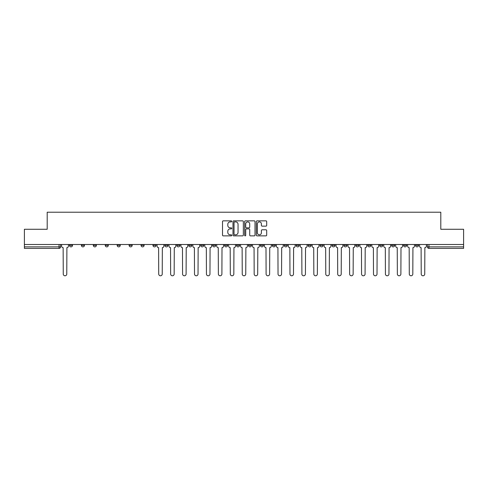 <?xml version="1.0" encoding="UTF-8"?>
<svg xmlns="http://www.w3.org/2000/svg" width="488" height="488" viewBox="0 0 488 488"><rect width="100%" height="100%" fill="white"/><g stroke="black" fill="none" stroke-linecap="round" stroke-linejoin="round"><path stroke-width="0.73" d="M231.763 221.375A0.525 0.525 0 0 0 231.239 220.851L223.26 220.851A0.75 0.75 0 0 0 222.51 221.601L222.51 235.112A0.75 0.75 0 0 0 223.26 235.869L231.239 235.869A0.525 0.525 0 0 0 231.763 235.338A0.525 0.525 0 0 0 231.239 234.813L230.202 234.813A2.403 2.403 0 0 1 227.804 232.41L227.804 231.288A2.403 2.403 0 0 1 230.202 228.884L231.239 228.884A0.525 0.525 0 0 0 231.763 228.36A0.525 0.525 0 0 0 231.239 227.835L230.202 227.835A2.403 2.403 0 0 1 227.804 225.432L227.804 224.303A2.403 2.403 0 0 1 230.202 221.9L231.239 221.9A0.525 0.525 0 0 0 231.763 221.375M403.558 244.5L403.558 245.336L406.614 245.336A1.531 1.531 0 0 1 405.089 246.867A1.531 1.531 0 0 1 403.558 245.336L403.558 244.5M391.626 245.336L391.626 244.5L391.626 245.336A1.531 1.531 0 0 0 393.151 246.867A1.531 1.531 0 0 1 391.626 245.336L394.682 245.336A1.531 1.531 0 0 1 393.151 246.867M367.757 244.5L367.757 245.336L370.819 245.336A1.531 1.531 0 0 1 369.288 246.867A1.531 1.531 0 0 1 367.757 245.336L367.757 244.5M355.825 245.336L355.825 244.5L355.825 245.336A1.531 1.531 0 0 0 357.356 246.867A1.531 1.531 0 0 1 355.825 245.336L358.887 245.336A1.531 1.531 0 0 1 357.356 246.867M343.894 245.336L343.894 244.5L343.894 245.336A1.531 1.531 0 0 0 345.425 246.867A1.531 1.531 0 0 1 343.894 245.336L346.956 245.336A1.531 1.531 0 0 1 345.425 246.867A1.531 1.531 0 0 0 346.956 245.336A1.531 1.531 0 0 1 345.425 246.867M308.099 245.336L308.099 244.5L308.099 245.336A1.531 1.531 0 0 0 309.63 246.867A1.531 1.531 0 0 1 308.099 245.336L311.155 245.336A1.531 1.531 0 0 1 309.63 246.867M296.167 244.5L296.167 245.336L299.223 245.336A1.531 1.531 0 0 1 297.698 246.867A1.531 1.531 0 0 1 296.167 245.336L296.167 244.5M284.236 244.5L284.236 245.336L287.292 245.336A1.531 1.531 0 0 1 285.761 246.867A1.531 1.531 0 0 1 284.236 245.336L284.236 244.5M272.298 244.5L272.298 245.336L275.36 245.336A1.531 1.531 0 0 1 273.829 246.867A1.531 1.531 0 0 1 272.298 245.336L272.298 244.5M260.366 245.336L260.366 244.5L260.366 245.336A1.531 1.531 0 0 0 261.897 246.867A1.531 1.531 0 0 1 260.366 245.336L263.428 245.336A1.531 1.531 0 0 1 261.897 246.867M236.503 244.5L236.503 245.336L239.565 245.336A1.531 1.531 0 0 1 238.034 246.867A1.531 1.531 0 0 1 236.503 245.336L236.503 244.5M224.571 245.336L224.571 244.5L224.571 245.336A1.531 1.531 0 0 0 226.103 246.867A1.531 1.531 0 0 1 224.571 245.336L227.634 245.336A1.531 1.531 0 0 1 226.103 246.867A1.531 1.531 0 0 0 227.634 245.336A1.531 1.531 0 0 1 226.103 246.867M152.976 244.5L152.976 245.336L156.038 245.336A1.531 1.531 0 0 1 154.507 246.867A1.531 1.531 0 0 1 152.976 245.336L152.976 244.5M141.044 244.5L141.044 245.336L144.106 245.336A1.531 1.531 0 0 1 142.575 246.867A1.531 1.531 0 0 1 141.044 245.336L141.044 244.5M129.113 244.5L129.113 245.336L132.175 245.336A1.531 1.531 0 0 1 130.644 246.867A1.531 1.531 0 0 1 129.113 245.336L129.113 244.5M105.249 244.5L105.249 245.336L108.306 245.336A1.531 1.531 0 0 1 106.781 246.867A1.531 1.531 0 0 1 105.249 245.336L105.249 244.5M93.318 244.5L93.318 245.336L96.374 245.336A1.531 1.531 0 0 1 94.849 246.867A1.531 1.531 0 0 1 93.318 245.336L93.318 244.5M265.942 226.145A0.75 0.75 0 0 0 266.692 225.395L266.692 221.601A0.75 0.75 0 0 0 265.942 220.851L257.084 220.851A0.75 0.75 0 0 0 256.334 221.601L256.334 235.112A0.75 0.75 0 0 0 257.084 235.869L265.942 235.869A0.75 0.75 0 0 0 266.692 235.112L266.692 230.537A0.75 0.75 0 0 0 265.942 229.787L262.147 229.787A0.75 0.75 0 0 0 261.397 230.537L261.397 232.806A2.007 2.007 0 0 1 259.39 234.813A2.007 2.007 0 0 1 257.383 232.806L257.383 223.907A2.007 2.007 0 0 1 259.39 221.9A2.007 2.007 0 0 1 261.397 223.907L261.397 225.395A0.75 0.75 0 0 0 262.147 226.145L265.942 226.145M24.4 244.5L24.4 229.275L47.196 229.275L47.196 212.219L440.804 212.219L440.804 229.275L463.6 229.275L463.6 244.5L24.4 244.5L24.4 246.867L60.579 246.867L60.579 244.5L60.579 246.867A1.531 1.531 0 0 1 59.048 248.398L24.4 248.398L24.4 246.867M243.341 221.601A0.75 0.75 0 0 0 242.591 220.851L233.734 220.851A0.75 0.75 0 0 0 232.983 221.601L232.983 235.112A0.75 0.75 0 0 0 233.734 235.869L242.591 235.869A0.75 0.75 0 0 0 243.341 235.112L243.341 221.601M245.409 220.851L254.266 220.851A0.75 0.75 0 0 1 255.017 221.601L255.017 235.112A0.75 0.75 0 0 1 254.266 235.869L250.478 235.869A0.75 0.75 0 0 1 249.722 235.112L249.722 229.634A0.75 0.75 0 0 0 248.971 228.884L246.458 228.884A0.75 0.75 0 0 0 245.708 229.634L245.708 235.338A0.525 0.525 0 0 1 245.183 235.869A0.525 0.525 0 0 1 244.659 235.338L244.659 221.601A0.75 0.75 0 0 1 245.409 220.851M427.421 244.5L427.421 246.867L463.6 246.867L463.6 248.398L428.952 248.398A1.531 1.531 0 0 1 427.421 246.867A1.531 1.531 0 0 0 428.952 248.398L428.952 244.5M463.6 244.5L463.6 246.867M418.545 244.5L418.545 245.336A1.531 1.531 0 0 1 417.02 246.867A1.531 1.531 0 0 1 415.489 245.336L418.545 245.336M415.489 244.5L415.489 245.336M406.614 244.5L406.614 245.336L406.614 244.5M394.682 244.5L394.682 245.336M382.751 244.5L382.751 245.336A1.531 1.531 0 0 1 381.22 246.867A1.531 1.531 0 0 1 379.695 245.336L382.751 245.336A1.531 1.531 0 0 1 381.22 246.867A1.531 1.531 0 0 0 382.751 245.336L382.751 244.5M379.695 244.5L379.695 245.336M370.819 244.5L370.819 245.336A1.531 1.531 0 0 1 369.288 246.867A1.531 1.531 0 0 0 370.819 245.336L370.819 244.5M358.887 244.5L358.887 245.336L358.887 244.5M346.956 244.5L346.956 245.336M335.024 244.5L335.024 245.336A1.531 1.531 0 0 1 333.493 246.867A1.531 1.531 0 0 1 331.962 245.336L335.024 245.336A1.531 1.531 0 0 1 333.493 246.867A1.531 1.531 0 0 0 335.024 245.336M331.962 244.5L331.962 245.336M323.093 244.5L323.093 245.336A1.531 1.531 0 0 1 321.561 246.867A1.531 1.531 0 0 1 320.03 245.336A1.531 1.531 0 0 0 321.561 246.867A1.531 1.531 0 0 0 323.093 245.336A1.531 1.531 0 0 1 321.561 246.867M320.03 244.5L320.03 245.336L323.093 245.336M311.155 244.5L311.155 245.336L311.155 244.5M299.223 244.5L299.223 245.336L299.223 244.5M287.292 244.5L287.292 245.336A1.531 1.531 0 0 1 285.761 246.867A1.531 1.531 0 0 0 287.292 245.336L287.292 244.5M275.36 244.5L275.36 245.336A1.531 1.531 0 0 1 273.829 246.867A1.531 1.531 0 0 0 275.36 245.336M263.428 244.5L263.428 245.336L263.428 244.5M251.497 244.5L251.497 245.336A1.531 1.531 0 0 1 249.966 246.867A1.531 1.531 0 0 1 248.435 245.336A1.531 1.531 0 0 0 249.966 246.867M248.435 244.5L248.435 245.336L251.497 245.336M239.565 244.5L239.565 245.336A1.531 1.531 0 0 1 238.034 246.867A1.531 1.531 0 0 0 239.565 245.336L239.565 244.5M227.634 244.5L227.634 245.336M215.702 244.5L215.702 245.336A1.531 1.531 0 0 1 214.171 246.867A1.531 1.531 0 0 1 212.64 245.336L215.702 245.336M212.64 244.5L212.64 245.336M203.764 244.5L203.764 245.336A1.531 1.531 0 0 1 202.239 246.867A1.531 1.531 0 0 1 200.708 245.336L203.764 245.336M200.708 244.5L200.708 245.336M191.833 244.5L191.833 245.336A1.531 1.531 0 0 1 190.302 246.867A1.531 1.531 0 0 1 188.777 245.336L191.833 245.336M188.777 244.5L188.777 245.336M179.901 244.5L179.901 245.336A1.531 1.531 0 0 1 178.37 246.867A1.531 1.531 0 0 1 176.845 245.336L179.901 245.336M176.845 244.5L176.845 245.336M167.97 244.5L167.97 245.336A1.531 1.531 0 0 1 166.439 246.867A1.531 1.531 0 0 1 164.907 245.336L167.97 245.336M164.907 244.5L164.907 245.336M156.038 244.5L156.038 245.336L156.038 244.5M144.106 244.5L144.106 245.336M132.175 244.5L132.175 245.336L132.175 244.5M120.243 244.5L120.243 245.336A1.531 1.531 0 0 1 118.712 246.867A1.531 1.531 0 0 1 117.181 245.336L120.243 245.336M117.181 244.5L117.181 245.336M108.306 244.5L108.306 245.336M96.374 244.5L96.374 245.336L96.374 244.5M84.442 244.5L84.442 245.336A1.531 1.531 0 0 1 82.911 246.867A1.531 1.531 0 0 1 81.386 245.336L84.442 245.336M81.386 244.5L81.386 245.336M69.455 244.5L69.455 245.336L72.511 245.336L72.511 244.5L72.511 245.336A1.531 1.531 0 0 1 70.98 246.867A1.531 1.531 0 0 1 69.455 245.336A1.531 1.531 0 0 0 70.98 246.867M59.048 248.398A1.531 1.531 0 0 0 60.579 246.867A1.531 1.531 0 0 1 59.048 248.398L59.048 244.5M234.557 221.9A0.525 0.525 0 0 0 234.033 222.424L234.033 234.289A0.525 0.525 0 0 0 234.557 234.813L235.649 234.813A2.403 2.403 0 0 0 238.052 232.41L238.052 224.303A2.403 2.403 0 0 0 235.649 221.9L234.557 221.9M249.722 223.949A2.007 2.007 0 0 0 247.715 221.936A2.007 2.007 0 0 0 245.708 223.949L245.708 227.079A0.75 0.75 0 0 0 246.458 227.835L248.971 227.835A0.75 0.75 0 0 0 249.722 227.079L249.722 223.949M61.61 244.5L61.61 246.105A1.531 1.531 0 0 0 63.141 247.636L63.257 274.024A1.757 1.757 0 0 0 65.014 275.781A1.757 1.757 0 0 0 66.777 274.024L66.893 247.636A1.531 1.531 0 0 0 68.418 246.105L68.418 244.5M157.069 244.5L157.069 246.105A1.531 1.531 0 0 0 158.6 247.636L158.716 274.024A1.757 1.757 0 0 0 160.473 275.781A1.757 1.757 0 0 0 162.236 274.024L162.345 247.636A1.531 1.531 0 0 0 163.876 246.105L163.876 244.5M169.001 244.5L169.001 246.105A1.531 1.531 0 0 0 170.532 247.636L170.648 274.024A1.757 1.757 0 0 0 172.404 275.781A1.757 1.757 0 0 0 174.167 274.024L174.283 247.636A1.531 1.531 0 0 0 175.808 246.105L175.808 244.5M180.932 244.5L180.932 246.105A1.531 1.531 0 0 0 182.463 247.636L182.579 274.024A1.757 1.757 0 0 0 184.336 275.781A1.757 1.757 0 0 0 186.099 274.024L186.215 247.636A1.531 1.531 0 0 0 187.74 246.105L187.74 244.5M192.87 244.5L192.87 246.105A1.531 1.531 0 0 0 194.395 247.636L194.511 274.024A1.757 1.757 0 0 0 196.274 275.781A1.757 1.757 0 0 0 198.03 274.024L198.146 247.636A1.531 1.531 0 0 0 199.677 246.105L199.677 244.5M204.801 244.5L204.801 246.105A1.531 1.531 0 0 0 206.326 247.636L206.442 274.024A1.757 1.757 0 0 0 208.205 275.781A1.757 1.757 0 0 0 209.962 274.024L210.078 247.636A1.531 1.531 0 0 0 211.609 246.105L211.609 244.5M216.733 244.5L216.733 246.105A1.531 1.531 0 0 0 218.264 247.636L218.374 274.024A1.757 1.757 0 0 0 220.137 275.781A1.757 1.757 0 0 0 221.894 274.024L222.009 247.636A1.531 1.531 0 0 0 223.541 246.105L223.541 244.5M228.665 244.5L228.665 246.105A1.531 1.531 0 0 0 230.196 247.636L230.305 274.024A1.757 1.757 0 0 0 232.068 275.781A1.757 1.757 0 0 0 233.825 274.024L233.941 247.636A1.531 1.531 0 0 0 235.472 246.105L235.472 244.5M240.596 244.5L240.596 246.105A1.531 1.531 0 0 0 242.127 247.636L242.243 274.024A1.757 1.757 0 0 0 244 275.781A1.757 1.757 0 0 0 245.757 274.024L245.873 247.636A1.531 1.531 0 0 0 247.404 246.105L247.404 244.5M252.528 244.5L252.528 246.105A1.531 1.531 0 0 0 254.059 247.636L254.175 274.024A1.757 1.757 0 0 0 255.932 275.781A1.757 1.757 0 0 0 257.695 274.024L257.804 247.636A1.531 1.531 0 0 0 259.335 246.105L259.335 244.5M264.459 244.5L264.459 246.105A1.531 1.531 0 0 0 265.99 247.636L266.106 274.024A1.757 1.757 0 0 0 267.863 275.781A1.757 1.757 0 0 0 269.626 274.024L269.736 247.636A1.531 1.531 0 0 0 271.267 246.105L271.267 244.5M276.391 244.5L276.391 246.105A1.531 1.531 0 0 0 277.922 247.636L278.038 274.024A1.757 1.757 0 0 0 279.795 275.781A1.757 1.757 0 0 0 281.558 274.024L281.674 247.636A1.531 1.531 0 0 0 283.199 246.105L283.199 244.5M288.323 244.5L288.323 246.105A1.531 1.531 0 0 0 289.854 247.636L289.97 274.024A1.757 1.757 0 0 0 291.726 275.781A1.757 1.757 0 0 0 293.489 274.024L293.605 247.636A1.531 1.531 0 0 0 295.13 246.105L295.13 244.5M300.26 244.5L300.26 246.105A1.531 1.531 0 0 0 301.785 247.636L301.901 274.024A1.757 1.757 0 0 0 303.664 275.781A1.757 1.757 0 0 0 305.421 274.024L305.537 247.636A1.531 1.531 0 0 0 307.068 246.105L307.068 244.5M312.192 244.5L312.192 246.105A1.531 1.531 0 0 0 313.717 247.636L313.833 274.024A1.757 1.757 0 0 0 315.596 275.781A1.757 1.757 0 0 0 317.353 274.024L317.468 247.636A1.531 1.531 0 0 0 319 246.105L319 244.5M324.123 244.5L324.123 246.105A1.531 1.531 0 0 0 325.655 247.636L325.764 274.024A1.757 1.757 0 0 0 327.527 275.781A1.757 1.757 0 0 0 329.284 274.024L329.4 247.636A1.531 1.531 0 0 0 330.931 246.105L330.931 244.5M336.055 244.5L336.055 246.105A1.531 1.531 0 0 0 337.586 247.636L337.702 274.024A1.757 1.757 0 0 0 339.459 275.781A1.757 1.757 0 0 0 341.216 274.024L341.332 247.636A1.531 1.531 0 0 0 342.863 246.105L342.863 244.5M347.987 244.5L347.987 246.105A1.531 1.531 0 0 0 349.518 247.636L349.634 274.024A1.757 1.757 0 0 0 351.39 275.781A1.757 1.757 0 0 0 353.147 274.024L353.263 247.636A1.531 1.531 0 0 0 354.794 246.105L354.794 244.5M359.918 244.5L359.918 246.105A1.531 1.531 0 0 0 361.449 247.636L361.565 274.024A1.757 1.757 0 0 0 363.322 275.781A1.757 1.757 0 0 0 365.085 274.024L365.195 247.636A1.531 1.531 0 0 0 366.726 246.105L366.726 244.5M371.85 244.5L371.85 246.105A1.531 1.531 0 0 0 373.381 247.636L373.497 274.024A1.757 1.757 0 0 0 375.254 275.781A1.757 1.757 0 0 0 377.017 274.024L377.126 247.636A1.531 1.531 0 0 0 378.657 246.105L378.657 244.5M383.781 244.5L383.781 246.105A1.531 1.531 0 0 0 385.313 247.636L385.428 274.024A1.757 1.757 0 0 0 387.185 275.781A1.757 1.757 0 0 0 388.948 274.024L389.064 247.636A1.531 1.531 0 0 0 390.589 246.105L390.589 244.5M395.713 244.5L395.713 246.105A1.531 1.531 0 0 0 397.244 247.636L397.36 274.024A1.757 1.757 0 0 0 399.117 275.781A1.757 1.757 0 0 0 400.88 274.024L400.996 247.636A1.531 1.531 0 0 0 402.521 246.105L402.521 244.5M407.651 244.5L407.651 246.105A1.531 1.531 0 0 0 409.176 247.636L409.292 274.024A1.757 1.757 0 0 0 411.055 275.781A1.757 1.757 0 0 0 412.811 274.024L412.927 247.636A1.531 1.531 0 0 0 414.458 246.105L414.458 244.5M419.582 244.5L419.582 246.105A1.531 1.531 0 0 0 421.107 247.636L421.223 274.024A1.757 1.757 0 0 0 422.986 275.781A1.757 1.757 0 0 0 424.743 274.024L424.859 247.636A1.531 1.531 0 0 0 426.39 246.105L426.39 244.5"/></g></svg>
